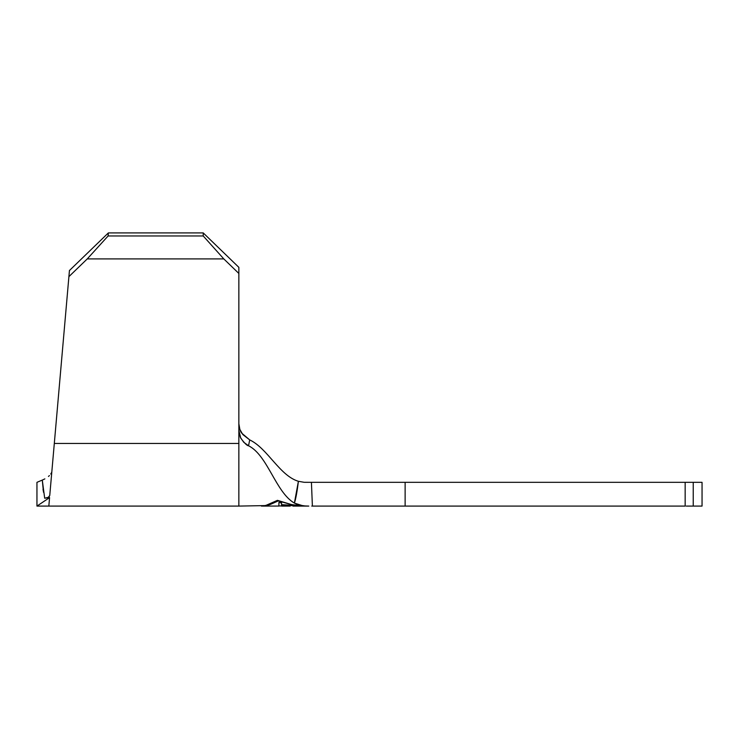 <?xml version="1.0" encoding="UTF-8"?>
<svg xmlns="http://www.w3.org/2000/svg" width="739" height="739" viewBox="0 0 739 739"><rect width="100%" height="100%" fill="white"/><g stroke="black" fill="none" stroke-linecap="round" stroke-linejoin="round"><path stroke-width="1.11" d="M303.674 506.076L281.568 505.217L281.55 505.956L278.871 505.929L278.917 502.428L281.587 503L281.577 504.663L305.364 506.086L291.609 504.654L278.233 500.922L270.52 504.377L262.714 506.03L270.52 504.377L266.64 505.624M262.714 506.086L278.926 506.049M290.233 506.076L281.633 506.086M51.832 471.75L54.307 443.465L238.854 443.465L238.854 273.458L238.854 443.465L54.307 443.465L68.903 276.635L87.257 258.909L108.097 235.972L108.365 232.914L108.097 235.972L203.225 235.972L108.097 235.972L87.257 258.909L223.797 258.909L203.225 235.972L203.225 232.914L108.365 232.914L203.225 232.914L238.854 267.342L238.854 273.458L223.797 258.909L87.257 258.909L68.903 276.635L69.438 270.529L108.365 232.914L69.438 270.529L49.744 495.564L48.211 497.356L44.682 498.215L49.568 497.624L48.829 506.086L238.854 506.086L238.854 443.465L238.854 506.086L265.486 505.587L277.458 500.34L291.212 504.469L298.223 505.698L308.8 506.086L292.921 506.086M238.854 430.412L240.794 438.236C244.618 443.335 247.205 445.848 248.553 445.765L249.699 439.89L241.838 433.257C240.295 431.567 239.307 428.389 238.854 423.733L239.87 429.433L242.789 434.532L249.699 439.89L248.553 445.765C267.758 455.381 275.684 492.294 294.399 503.093C295.822 498.825 297.152 491.555 298.39 481.292C279.573 475.63 267.62 448.379 249.699 439.89C267.62 448.379 279.573 475.63 298.39 481.292L304.154 482.299L311.11 482.327L304.154 482.299L298.39 481.292L294.399 503.093C275.684 492.294 267.758 455.381 248.553 445.765L243.759 442.291L240.424 437.488L238.919 431.89M52.829 460.295L52.118 468.517L52.829 460.295M51.508 475.482L51.434 476.249L51.508 475.482M50.908 482.327L51 481.301M51.213 478.807L51.434 476.258M305.364 482.327L405.129 482.327L405.129 506.086L312.394 506.086L311.424 482.327L405.129 482.327L405.129 506.086L685.155 506.086L685.155 482.327L405.129 482.327L686.245 482.327M690.512 482.327L702.05 482.327L702.05 506.086L693.237 506.086L693.237 482.327L702.05 482.327L702.05 506.086L686.245 506.086M305.216 482.327L311.424 482.327L312.394 506.086L685.155 506.086L685.155 482.327L693.237 482.327L693.237 506.086L690.512 506.086M308.209 506.086L303.6 506.012L294.399 503.093L298.852 505.07L305.946 506.086M305.669 506.086L306.897 506.086M311.756 506.086L312.329 506.086M51.665 473.671L49.744 495.583M238.854 267.342L238.854 273.458L223.797 258.909L203.225 235.972L203.225 232.914L238.854 267.342M43.481 492.248L42.289 480.091L36.95 482.327L36.95 506.086L49.568 497.624L44.682 498.215L42.289 480.091L44.867 478.881M50.732 474.022L51.49 472.766M49.421 475.565L48.469 476.461M43.028 489.292L43.195 490.465M36.95 482.327L36.95 506.086L49.568 497.624C48.589 508.82 48.589 508.82 49.568 497.624M51.13 473.431L51.712 472.258M49.319 496.525L48.303 497.31M261.421 506.086L262.345 506.058L261.421 506.086M263.971 505.882L266.456 505.328M272.377 502.853L277.458 500.34L280.885 501.402M273.532 503.037L270.52 504.377L273.532 503.037M274.381 502.64L278.233 500.571L291.609 504.654L305.364 506.086L281.568 505.217L281.568 503L281.55 505.956L281.587 503L278.917 502.428M278.871 505.929L281.55 505.956L281.55 502.991L281.577 504.663L293.448 505.725M48.829 506.086L36.95 506.086"/></g></svg>

